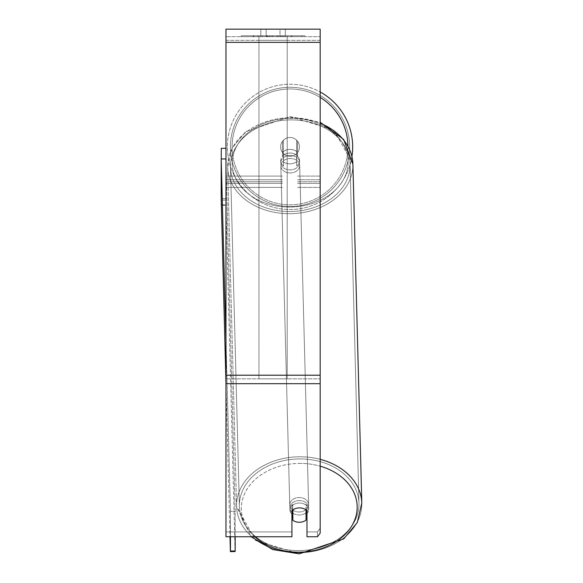 <?xml version="1.0" encoding="UTF-8"?>
<svg xmlns="http://www.w3.org/2000/svg" width="583" height="583" viewBox="0 0 583 583"><rect width="100%" height="100%" fill="white"/><g stroke="black" fill="none" stroke-linecap="round" stroke-linejoin="round"><path stroke-width="0.44" stroke-dasharray="2.92 2.19" d="M290.028 149.423A9.423 7.215 180 0 1 297.563 152.309L297.563 141.246A9.423 9.423 0 0 0 282.493 141.246L282.493 152.309A9.423 7.215 180 0 1 290.028 149.423A9.423 7.215 0 0 1 297.563 152.309L297.563 141.246A9.423 9.423 0 0 0 282.493 141.246L282.493 155.945A9.423 7.215 180 0 1 290.028 153.059A9.423 7.215 180 0 1 297.563 155.945L297.563 141.246A9.423 9.423 0 0 0 282.493 141.246L282.493 155.945A9.423 7.215 0 0 1 290.028 153.059A9.423 7.215 0 0 1 297.563 155.945L297.563 141.246A9.423 9.423 0 0 0 282.493 141.246L282.493 152.309A9.423 7.215 0 0 1 290.028 149.423A9.423 7.215 -1.5 0 1 296.623 151.412L296.732 155.654A9.423 7.215 -1.5 0 1 299.56 160.631A9.423 7.215 -1.5 0 1 296.732 165.958L296.623 161.724A9.423 7.215 -1.5 0 1 290.028 163.852A9.423 7.215 -1.5 0 1 283.44 161.863L283.549 166.104A9.423 7.215 -1.5 0 1 280.722 161.127A9.423 7.215 -1.5 0 1 283.549 155.792L283.44 151.558A9.423 7.215 -1.5 0 1 290.028 149.423A9.423 7.215 178.5 0 1 296.623 151.412L296.623 161.724A9.423 7.215 178.5 0 1 290.028 163.852A9.423 7.215 178.5 0 1 283.44 161.863L283.44 151.558A9.423 7.215 178.5 0 1 290.028 149.423M225.971 40.322L225.971 187.405L225.971 36.685L225.971 181.758L225.971 36.685L225.971 40.322L320.176 40.322L320.176 187.405L320.176 36.685L320.176 187.405L320.176 36.685L320.176 183.368L297.563 183.368L320.176 183.368L320.176 36.685L225.971 36.685L225.971 187.405L225.971 29.15L225.971 42.34L225.971 29.15L320.176 29.15L320.176 36.685L225.971 36.685L320.176 36.685L320.176 181.758L320.176 36.685L320.176 40.322L225.971 40.322M320.176 459.324A62.643 47.981 178.5 0 0 299.181 456.773A62.643 47.981 178.5 0 0 236.552 506.408L251.091 536.754L291.915 536.754L291.915 510.774A9.423 7.215 180 0 1 299.451 507.888A9.423 7.215 180 0 1 306.986 510.774L306.986 505.927A9.423 7.215 180 0 0 299.451 503.042A9.423 7.215 180 0 0 291.915 505.927L291.915 536.754L291.915 531.907L225.971 531.907L291.915 531.907L291.915 505.927A9.423 7.215 0 0 1 306.986 505.927L306.986 531.907L317.458 531.907L306.986 531.907L306.986 536.754L317.458 536.754L317.458 531.907L317.458 536.754L320.176 533.146L320.176 528.3L317.458 531.907L320.176 528.3L320.176 378.848L320.176 533.146L320.176 36.685L225.971 36.685L320.176 36.685L225.971 36.685L320.176 36.685L225.971 36.685L225.971 536.754M299.261 500.571A9.423 7.215 -1.5 0 1 308.677 507.538A9.423 7.215 -1.5 0 1 299.261 515A9.423 7.215 -1.5 0 1 289.838 508.033A9.423 7.215 -1.5 0 1 299.261 500.571A9.423 7.215 178.5 0 1 308.677 507.538A9.423 7.215 178.5 0 1 299.261 515A9.423 7.215 178.5 0 1 289.838 508.033A9.423 7.215 178.5 0 1 299.261 500.571M291.915 514.155A9.423 7.215 -1.5 0 1 289.889 509.848A9.423 7.215 -1.5 0 1 292.71 504.521L292.855 509.95M294.714 508.864A9.423 7.215 -1.5 0 1 299.451 507.837A9.423 7.215 -1.5 0 1 306.039 509.826L306.039 509.95M292.71 510.059L292.71 504.521A9.423 7.215 178.5 0 0 289.889 509.848L289.838 508.033L289.889 509.848A9.423 7.215 178.5 0 0 292.71 514.825L292.855 520.276A9.423 7.215 178.5 0 0 299.451 522.266A9.423 7.215 178.5 0 0 306.039 520.138L305.9 504.375A9.423 7.215 178.5 0 1 308.72 509.36A9.423 7.215 -1.5 0 0 305.9 504.375L305.9 514.687A9.423 7.215 -1.5 0 0 306.039 514.578M292.855 520.276L292.855 509.972A9.423 7.215 178.5 0 1 299.451 507.837A9.423 7.215 178.5 0 1 306.039 509.826L305.9 514.687A9.423 7.215 178.5 0 0 308.72 509.36L308.677 507.538L308.72 509.36A9.423 7.215 -1.5 0 1 306.986 513.696M290.188 155.479A9.423 7.215 -1.5 0 1 299.604 162.446A9.423 7.215 -1.5 0 1 290.188 169.908A9.423 7.215 -1.5 0 1 280.773 162.941A9.423 7.215 -1.5 0 1 290.188 155.479A9.423 7.215 178.5 0 1 299.604 162.446A9.423 7.215 178.5 0 1 290.188 169.908A9.423 7.215 178.5 0 1 280.773 162.941A9.423 7.215 178.5 0 1 290.188 155.479M296.732 155.654L296.732 165.958A9.423 7.215 178.5 0 0 299.56 160.631L299.604 162.446L299.56 160.631A9.423 7.215 178.5 0 0 296.732 155.654L296.732 165.958L296.732 155.654M290.268 172.94A9.423 7.215 -1.5 0 1 280.853 165.966A9.423 7.215 -1.5 0 1 290.268 158.503A9.423 7.215 -1.5 0 1 299.684 165.47A9.423 7.215 -1.5 0 1 290.268 172.94A9.423 7.215 178.5 0 1 280.853 165.966A9.423 7.215 178.5 0 1 290.268 158.503A9.423 7.215 178.5 0 1 299.684 165.47A9.423 7.215 178.5 0 1 290.268 172.94M299.181 511.976A9.423 7.215 -1.5 0 1 289.758 505.009A9.423 7.215 -1.5 0 1 299.181 497.547A9.423 7.215 -1.5 0 1 308.596 504.514A9.423 7.215 -1.5 0 1 299.181 511.976A9.423 7.215 178.5 0 1 289.758 505.009A9.423 7.215 178.5 0 1 299.181 497.547A9.423 7.215 178.5 0 1 308.596 504.514A9.423 7.215 178.5 0 1 299.181 511.976M299.181 550.585A59.816 45.817 -1.5 0 1 239.38 506.328A59.816 45.817 -1.5 0 1 299.181 458.938A59.816 45.817 -1.5 0 1 358.975 503.187A59.816 45.817 -1.5 0 1 299.181 550.585A59.816 45.817 178.5 0 1 239.38 506.328A59.816 45.817 178.5 0 1 299.181 458.938A59.816 45.817 178.5 0 1 358.975 503.187A59.816 45.817 178.5 0 1 299.181 550.585M290.268 119.894A59.816 45.817 -1.5 0 1 350.062 164.151A59.816 45.817 -1.5 0 1 290.268 211.542A59.816 45.817 -1.5 0 1 230.474 167.292A59.816 45.817 -1.5 0 1 290.268 119.894A59.816 45.817 178.5 0 1 350.062 164.151A59.816 45.817 178.5 0 1 290.268 211.542A59.816 45.817 178.5 0 1 230.474 167.292A59.816 45.817 178.5 0 1 290.268 119.894M304.843 35.745L241.304 35.745L304.843 35.745L304.843 36.685L241.304 36.685L304.843 36.685M241.304 35.745L241.304 36.685M270.133 36.685L291.609 36.685L270.133 36.685L270.133 35.745L253.933 35.745L253.933 36.685L291.609 36.685L253.896 36.685L291.609 36.685L253.933 36.685L253.933 35.745L280.846 35.745L280.846 36.685L280.846 35.745L291.609 35.745L291.609 36.685L291.609 35.745L253.896 35.745L253.896 36.685L253.896 35.745L291.609 35.745L291.609 36.685L291.609 35.745L284.927 35.745L284.927 36.685L284.927 35.745L291.609 35.745L291.609 36.685L291.609 35.745L253.933 35.745L253.933 36.685L253.933 35.745L291.609 35.745L291.609 36.685L291.609 35.745L270.133 35.745M280.008 36.685L260.827 36.685L285.32 36.685L280.008 36.685L280.008 29.15L285.32 29.15L260.827 29.15L285.32 29.15L280.008 29.15L280.008 36.685M260.827 36.685L266.139 36.685L260.827 36.685L260.827 29.15L260.827 36.685M287.2 36.685L258.947 36.685L301.885 36.685L258.947 36.685L258.947 35.745L258.947 378.841L258.947 36.685L287.2 36.685L287.2 35.745L287.2 36.685L287.2 35.745L258.947 35.745L287.2 35.745L287.2 36.685L287.2 35.745L301.885 35.745L301.885 36.685L301.885 35.745L258.947 35.745L287.2 35.745L287.2 375.212L258.947 375.212L258.947 36.685L258.947 40.314L287.2 40.314L287.2 36.685L287.2 378.841L258.947 378.841L258.947 40.314L287.2 40.314L287.2 36.685M283.863 36.685L253.175 36.685L283.863 36.685L283.863 35.745L292.367 35.745L292.367 36.685M266.139 36.685L266.139 29.15L266.139 36.685M320.176 42.34L320.176 375.212L320.176 42.34L225.971 42.34M320.176 378.848L320.176 375.212L320.176 378.848L225.971 378.848L320.176 378.848M306.986 505.927L306.986 510.774L306.986 505.927M225.971 340.61L230.46 511.342L235.168 511.291L235.168 536.754L229.986 536.754L225.971 383.913M291.915 505.927L291.915 510.774L291.915 505.927M266.424 35.745L291.296 35.745L253.532 35.745L266.424 35.745L266.424 36.685L291.296 36.685L266.424 36.685M257.635 35.745L257.635 36.685M253.532 35.745L253.532 36.685L253.532 35.745M291.296 35.745L291.296 36.685L279.862 36.685L291.296 36.685L291.296 35.745M279.862 35.745L279.862 36.685L279.862 35.745M278.127 35.745L278.127 36.685M301.885 35.745L287.2 35.745L301.885 35.745M266.198 35.745L276.845 35.745L266.198 35.745L266.198 36.685L276.845 36.685L266.198 36.685M276.845 35.745L276.845 36.685L276.845 35.745M267.655 35.745L272.662 35.745L267.655 35.745L267.655 36.685L262.707 36.685L272.662 36.685L267.655 36.685M292.367 35.745L253.175 35.745L267.116 35.745L262.707 35.745L262.707 36.685M262.707 35.745L272.662 35.745L272.662 36.685L272.662 35.745L282.835 35.745L282.835 36.685M277.617 35.745L291.609 35.745L277.617 35.745L277.617 36.685M281.866 35.745L281.866 36.685M291.609 35.745L291.609 36.685L291.609 35.745M269.215 35.745L253.933 35.745L253.933 36.685L253.933 35.745L269.215 35.745L269.215 36.685M253.175 35.745L253.175 36.685M261.038 35.745L261.038 36.685M267.116 35.745L267.116 36.685M282.835 35.745L278.259 35.745L278.259 36.685M278.259 35.745L283.863 35.745M267.182 36.685L262.598 36.685L271.656 36.685L267.182 36.685L267.182 35.745L262.598 35.745L262.598 36.685L262.598 35.745L271.656 35.745L271.656 36.685L271.656 35.745L267.182 35.745M351.935 156.484A62.643 62.643 0 0 1 285.225 209.363A62.643 62.643 0 0 1 227.385 146.901A62.643 62.643 0 0 0 290.028 209.545A62.643 62.643 0 0 0 352.671 146.901A62.643 62.643 0 0 0 290.028 84.258A62.643 62.643 0 0 0 227.385 146.901A62.643 62.643 0 0 1 320.176 91.99M299.451 146.901A9.423 9.423 0 0 1 290.028 156.324A9.423 9.423 0 0 1 280.612 146.901A9.423 9.423 0 0 1 290.028 137.479A9.423 9.423 0 0 1 296.623 153.628A9.423 9.423 0 0 1 280.612 146.901A9.423 9.423 0 0 1 296.623 140.175L296.623 153.628A9.423 9.423 0 0 1 283.433 153.628L283.433 140.175A9.423 9.423 0 0 1 299.451 146.901A9.423 9.423 0 0 1 290.028 156.324A9.423 9.423 0 0 1 280.612 146.901A9.423 9.423 0 0 1 290.028 137.479A9.423 9.423 0 0 1 296.623 153.628L296.623 140.175A9.423 9.423 0 0 1 290.028 156.324A9.423 9.423 0 0 1 283.433 140.175L283.433 153.628A9.423 9.423 0 0 1 290.028 137.479A9.423 9.423 0 0 1 299.451 146.901A9.423 9.423 0 0 1 290.028 156.324A9.423 9.423 0 0 1 280.612 146.901A9.423 9.423 0 0 1 290.028 137.479A9.423 9.423 0 0 1 299.451 146.901M296.623 140.175L296.623 153.628L296.623 140.175M283.433 153.628L283.433 140.175L283.433 153.628M230.402 146.901A59.626 59.626 0 0 1 290.028 87.275A59.626 59.626 0 0 1 349.662 146.901A59.626 59.626 0 0 1 290.028 206.528A59.626 59.626 0 0 1 230.402 146.901A59.626 59.626 0 0 1 290.028 87.275A59.626 59.626 0 0 1 349.662 146.901A59.626 59.626 0 0 1 290.028 206.528A59.626 59.626 0 0 1 230.402 146.901M221.263 203.926L221.263 148.315L225.971 148.315L225.971 200.122L221.263 200.122L225.971 200.122L225.971 148.315M221.27 204.837L225.971 204.837L225.971 200.122L225.971 204.837L221.263 204.837L221.263 158.984M225.971 161.353L235.168 511.291L235.168 550.979L230.46 551.03L230.38 551.613L221.197 198.672L225.912 198.621L225.912 158.933L235.168 511.291L230.46 511.342L230.46 536.754M221.197 158.984L221.197 198.672L225.912 198.621L225.985 205.26L221.278 205.311L225.985 205.26L235.087 551.562L225.985 205.26L225.912 158.933L221.197 158.984L230.46 511.342L230.46 551.03M292.855 509.972L292.71 514.825M283.549 166.104A9.423 7.215 178.5 0 1 280.722 161.127A9.423 7.215 178.5 0 1 283.549 155.792L283.549 166.104M235.087 551.562L235.168 550.979M287.2 378.841L287.2 40.314L287.2 378.841L258.947 378.841L258.947 375.212L287.2 375.212L287.2 378.841M282.493 183.368L225.971 183.368L282.493 183.368M320.176 176.102L297.563 176.102L320.176 176.102M282.493 176.102L225.971 176.102L282.493 176.102M282.493 179.739L225.971 179.739L282.493 179.739M320.176 179.739L297.563 179.739L320.176 179.739M361.803 503.114L352.89 164.078A62.643 47.981 178.5 0 1 290.268 213.706A62.643 47.981 178.5 0 1 227.647 167.365A62.643 47.981 178.5 0 1 290.268 117.73A62.643 47.981 178.5 0 1 352.89 164.078A62.643 47.981 -1.5 0 1 290.268 213.706A62.643 47.981 -1.5 0 1 227.647 167.365L236.552 506.408A62.643 47.981 178.5 0 0 299.181 552.75A62.643 47.981 178.5 0 0 361.803 503.114A62.643 47.981 -1.5 0 0 299.181 456.773A62.643 47.981 -1.5 0 0 236.552 506.408A62.643 47.981 -1.5 0 0 299.181 552.75A62.643 47.981 -1.5 0 0 361.803 503.114L357.299 522.521L343.693 538.896L299.232 553.85L255.616 540.521L236.552 506.408L227.647 167.365A62.643 47.981 -1.5 0 1 290.268 117.73A62.643 47.981 -1.5 0 1 320.176 123.232M254.837 536.754A57.936 44.374 -1.5 0 1 246.777 489.574A57.936 44.374 -1.5 0 1 299.261 463.405A57.936 44.374 -1.5 0 1 320.176 466.174M290.188 118.313A57.936 44.374 178.5 0 0 232.26 163.32A57.936 44.374 178.5 0 0 290.188 207.074A57.936 44.374 178.5 0 0 348.117 162.067A57.936 44.374 178.5 0 0 290.188 118.313A57.936 44.374 -1.5 0 0 232.26 163.32A57.936 44.374 -1.5 0 0 290.188 207.074A57.936 44.374 -1.5 0 0 348.117 162.067A57.936 44.374 -1.5 0 0 290.188 118.313M320.176 375.212L225.971 375.212M320.176 383.694L225.971 383.694M266.533 35.745L266.533 36.685M267.276 35.745L267.276 36.685M267.174 35.745L267.174 36.685M267.765 35.745L267.765 36.685M272.88 35.745L272.88 36.685M272.771 35.745L272.771 36.685L272.771 35.745M272.662 35.745L272.662 36.685M267.072 35.745L267.072 36.685M320.176 97.427A57.936 57.936 0 0 0 232.092 146.901A57.936 57.936 0 0 1 290.028 88.966A57.936 57.936 0 0 1 347.964 146.901A57.936 57.936 0 0 1 290.028 204.837A57.936 57.936 0 0 1 232.092 146.901A57.936 57.936 0 0 0 290.028 204.837A57.936 57.936 0 0 0 347.956 145.969M299.261 463.405A57.936 44.374 178.5 0 1 357.182 507.159A57.936 44.374 178.5 0 1 299.261 552.167A57.936 44.374 178.5 0 1 241.333 508.42A57.936 44.374 178.5 0 1 299.261 463.405M297.563 187.405L320.176 187.405L297.563 187.405M282.493 181.758L225.971 181.758L282.493 181.758M282.493 187.405L225.971 187.405L282.493 187.405M297.563 181.758L320.176 181.758L297.563 181.758M352.89 164.078L333.833 129.958L290.217 116.629L245.756 131.59L232.143 147.965L227.647 167.365L232.143 147.965L245.756 131.59L290.217 116.629L320.176 122.255M280.773 162.941L280.722 161.127L280.773 162.941M280.853 165.966L289.758 505.009L280.853 165.966M299.684 165.47L308.596 504.514L299.684 165.47M350.062 164.151L358.975 503.187L350.062 164.151M230.474 167.292L239.38 506.328L230.474 167.292M285.32 29.15L285.32 36.685L285.32 29.15"/><path stroke-width="0.87" d="M306.039 509.95L306.039 520.138A9.423 7.215 -1.5 0 1 299.451 522.266A9.423 7.215 -1.5 0 1 292.855 520.276L292.855 509.95M291.915 514.155A9.423 7.215 -1.5 0 0 292.71 514.825L292.855 520.276M292.855 509.972A9.423 7.215 -1.5 0 1 294.714 508.864M306.986 513.696A9.423 7.215 -1.5 0 1 306.039 514.578M292.71 514.825L292.71 510.059M320.176 383.694L320.176 29.15L225.971 29.15L225.971 536.754L291.915 536.754L291.915 510.774A9.423 7.215 0 0 1 306.986 510.774L306.986 536.754L317.458 536.754L320.176 533.146L320.176 383.694L225.971 383.694M320.176 123.232A62.643 47.981 -1.5 0 1 352.89 164.078L361.803 503.114L357.299 522.521L343.693 538.896L299.232 553.85L272.706 549.543L251.091 536.754L235.168 536.754L235.168 550.979L230.46 551.03L230.38 551.613L229.986 536.754L225.971 536.754M320.176 91.99A62.643 62.643 0 0 1 351.935 156.484M221.263 158.984L221.263 148.315L225.971 148.315M221.27 204.837L221.263 203.926M225.971 383.913L221.197 198.672L221.197 158.984L225.971 340.61M221.197 158.984L225.912 158.933L225.971 161.353M230.46 536.754L230.46 551.03M235.087 551.562L230.38 551.613L235.087 551.562L235.168 550.979M320.176 466.174A57.936 44.374 -1.5 0 1 356.198 515.321A57.936 44.374 -1.5 0 1 299.261 552.167A57.936 44.374 -1.5 0 1 254.837 536.754M361.803 503.114A62.643 47.981 178.5 0 0 320.176 459.324M320.176 42.34L225.971 42.34M320.176 375.212L225.971 375.212M347.956 145.969A57.936 57.936 0 0 0 320.176 97.427M320.176 122.255L343.657 139.454L352.89 164.078"/></g></svg>
